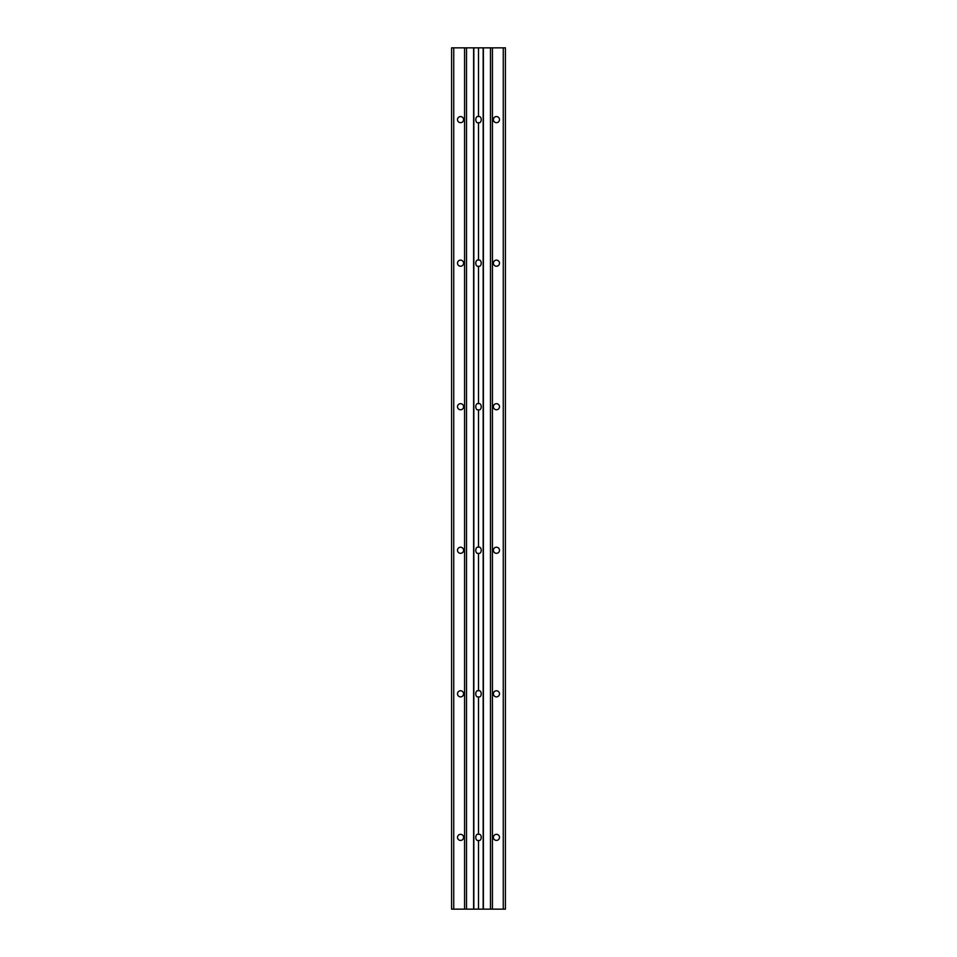 <?xml version="1.0" encoding="UTF-8"?>
<svg xmlns="http://www.w3.org/2000/svg" width="957" height="957" viewBox="0 0 957 957"><rect width="100%" height="100%" fill="white"/><g stroke="black" fill="none" stroke-linecap="round" stroke-linejoin="round"><path stroke-width="1.44" d="M496.444 409.775A3.05 3.05 0 0 1 493.393 406.725A3.05 3.05 0 0 1 496.444 403.675A3.05 3.05 0 0 1 499.494 406.725A3.05 3.05 0 0 1 496.444 409.775M496.444 266.225A3.05 3.05 0 0 1 493.393 263.175A3.05 3.05 0 0 1 496.444 260.125A3.05 3.05 0 0 1 499.494 263.175A3.05 3.05 0 0 1 496.444 266.225M496.444 696.875A3.05 3.05 0 0 1 493.393 693.825A3.05 3.05 0 0 1 496.444 690.775A3.05 3.05 0 0 1 499.494 693.825A3.05 3.05 0 0 1 496.444 696.875M496.444 553.325A3.05 3.05 0 0 1 493.393 550.275A3.05 3.05 0 0 1 496.444 547.225A3.05 3.05 0 0 1 499.494 550.275A3.05 3.05 0 0 1 496.444 553.325M496.444 122.675A3.05 3.05 0 0 1 493.393 119.625A3.05 3.05 0 0 1 496.444 116.575A3.05 3.05 0 0 1 499.494 119.625A3.05 3.05 0 0 1 496.444 122.675M460.556 266.225A3.05 3.05 0 0 1 457.506 263.175A3.05 3.05 0 0 1 460.556 260.125A3.05 3.05 0 0 1 463.607 263.175A3.05 3.05 0 0 1 460.556 266.225M460.556 122.675A3.05 3.05 0 0 1 457.506 119.625A3.05 3.05 0 0 1 460.556 116.575A3.05 3.05 0 0 1 463.607 119.625A3.05 3.05 0 0 1 460.556 122.675M460.556 553.325A3.05 3.05 0 0 1 457.506 550.275A3.05 3.05 0 0 1 460.556 547.225A3.05 3.05 0 0 1 463.607 550.275A3.05 3.05 0 0 1 460.556 553.325M460.556 409.775A3.05 3.05 0 0 1 457.506 406.725A3.05 3.05 0 0 1 460.556 403.675A3.05 3.05 0 0 1 463.607 406.725A3.05 3.05 0 0 1 460.556 409.775M460.556 696.875A3.05 3.05 0 0 1 457.506 693.825A3.05 3.05 0 0 1 460.556 690.775A3.05 3.05 0 0 1 463.607 693.825A3.05 3.05 0 0 1 460.556 696.875M478.5 696.875C474.875 697.964 474.875 689.686 478.5 690.775C482.125 689.686 482.125 697.964 478.5 696.875L478.5 834.325C482.125 833.236 482.125 841.514 478.5 840.425C474.875 841.514 474.875 833.236 478.5 834.325M478.5 553.325C474.875 554.414 474.875 546.136 478.5 547.225C482.125 546.136 482.125 554.414 478.5 553.325L478.5 690.775M478.5 409.775C474.875 410.864 474.875 402.586 478.5 403.675C482.125 402.586 482.125 410.864 478.5 409.775L478.5 547.225M478.5 266.225C474.875 267.314 474.875 259.036 478.5 260.125C482.125 259.036 482.125 267.314 478.5 266.225L478.5 403.675M478.5 122.675C474.875 123.764 474.875 115.486 478.5 116.575C482.125 115.486 482.125 123.764 478.5 122.675L478.5 260.125M496.444 840.425A3.05 3.05 0 0 1 493.393 837.375A3.05 3.05 0 0 1 496.444 834.325A3.05 3.05 0 0 1 499.494 837.375A3.05 3.05 0 0 1 496.444 840.425M460.556 840.425A3.05 3.05 0 0 1 457.506 837.375A3.05 3.05 0 0 1 460.556 834.325A3.05 3.05 0 0 1 463.607 837.375A3.05 3.05 0 0 1 460.556 840.425M473.835 47.85L505.416 47.85L505.416 909.15L451.584 909.15L451.584 47.85L473.835 47.85L473.835 909.15M505.416 47.85L505.416 909.15M478.5 47.85L478.5 116.575M478.5 840.425L478.5 909.15M483.165 47.85L483.165 909.15M483.381 47.85L483.381 909.15M490.486 47.85L490.486 909.15M492.436 47.85L492.436 909.15M503.262 47.85L503.262 909.15M453.738 47.85L453.738 909.15M464.564 47.85L464.564 909.15M466.514 47.85L466.514 909.15M473.619 47.85L473.619 909.15"/></g></svg>
